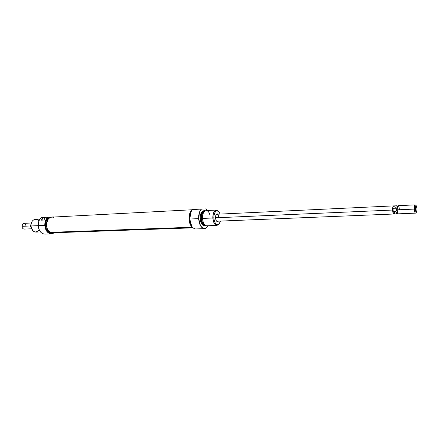 <?xml version="1.0" encoding="UTF-8"?>
<svg xmlns="http://www.w3.org/2000/svg" width="439" height="439" viewBox="0 0 439 439"><rect width="100%" height="100%" fill="white"/><g stroke="black" fill="none" stroke-linecap="round" stroke-linejoin="round"><path stroke-width="0.66" d="M218.276 221.174C217.563 221.805 216.866 221.64 216.191 220.685L215.39 217.837L216.411 220.982L217.514 221.552L218.276 221.174M192.084 226.782L190.306 222.913L189.681 217.552L190.306 213.414L191.338 210.972L189.697 219.023L191.673 226.162L189.741 219.023L191.031 211.554L192.408 209.551C190.521 211.62 189.632 214.781 189.741 219.023L198.642 218.633C199.542 225.959 201.885 229.191 205.661 228.324L204.431 228.648C201.199 228.176 199.268 224.839 198.642 218.633C198.532 214.353 199.405 211.17 201.265 209.085L192.408 209.551L201.265 209.085C199.405 211.17 198.532 214.353 198.642 218.633L189.741 219.023C190.372 225.174 192.32 228.483 195.596 228.949L204.431 228.648M191.607 226.063L192.03 226.716M216.334 210.067L218.847 211.658C215.373 208.635 213.37 210.747 212.827 217.985C212.844 213.283 214.012 210.643 216.334 210.067L206.089 210.594C203.729 211.164 202.538 213.782 202.516 218.435L201.567 218.468L201.978 214.671L202.862 212.75L204.256 211.614C202.439 212.503 201.539 214.792 201.567 218.468L202.516 218.43C201.962 210.649 207.872 207.669 209.776 214.572M200.991 218.501L201.139 218.496C201.238 213.299 202.631 210.725 205.326 210.78L203.235 211.357L202.039 213.058L200.991 218.501C201.013 213.853 202.209 211.241 204.574 210.671L205.337 210.775C202.56 210.572 201.111 213.151 200.991 218.501L200.222 218.534L200.991 218.501C201.616 223.742 203.284 226.14 205.995 225.684L205.243 225.855C202.867 225.509 201.452 223.056 200.991 218.501M206.006 208.893L207.384 210.528L206.006 208.893L201.446 209.074L206.006 208.893M198.785 218.627L199.361 213.003L200.25 210.731L201.446 209.074C199.564 211.137 198.675 214.32 198.785 218.627C199.701 225.986 202.055 229.191 205.842 228.236L208.053 225.75L205.721 228.296L204.168 228.582L202.604 227.973L201.166 226.524L199.986 224.345L198.785 218.627M212.827 217.985L213.793 217.936C214.298 211.296 216.136 209.403 219.308 212.251L220.18 214.084L218.353 211.203L216.992 210.736L215.67 211.329L214.205 213.991L213.793 217.936L202.516 218.435L212.827 217.985C214.04 225.048 216.218 226.925 219.374 223.616L217.014 225.421C214.682 225.064 213.283 222.589 212.827 217.985M217.168 221.218L216.224 220.735M215.39 217.771L218.77 217.618L215.39 217.771M189.011 219.045L189.697 219.017L189.011 219.045C189.341 223.221 190.559 226.047 192.683 227.528L191.607 226.623L190.109 224.164L189.011 219.045C188.935 214.781 189.9 211.801 191.914 210.105L190.85 211.197L189.604 213.82L189.011 219.045M204.574 210.671L203.806 210.709C201.441 211.285 200.244 213.892 200.222 218.534C200.683 223.089 202.099 225.536 204.475 225.882L205.243 225.855M202.516 218.435C202.977 222.996 204.393 225.448 206.758 225.8L217.014 225.421M201.567 218.468C201.891 222.074 202.983 224.23 204.837 224.938L202.834 223.193L201.962 221.047L201.567 218.468M205.979 225.679L203.921 225.339L202.56 223.791L201.583 221.388L201.139 218.496C201.726 223.588 203.339 225.981 205.979 225.679M203.806 210.709L202.341 211.351L201.128 213.063L200.382 215.593L200.222 218.534L200.667 221.448L201.655 223.863L203.021 225.416L204.481 225.882M215.961 214.803L216.861 214.237C217.931 214.397 218.567 215.527 218.77 217.618C218.315 214.622 217.376 213.683 215.961 214.803M220.488 221.08L218.979 224.06L216.976 224.614L215.653 223.665L214.583 221.805L213.793 217.936C214.912 224.411 216.91 226.09 219.78 222.979L220.488 221.08M217.969 214.188L217.14 213.875L216.098 214.583L215.39 217.837L215.933 214.852C216.526 213.842 217.201 213.623 217.969 214.188M52.351 232.829L50.265 232.341C44.624 229.855 45.821 217.02 51.654 217.146L49.651 217.799L47.906 219.56L46.534 223.665L47.05 228.225L48.378 230.727L50.265 232.341L192.244 227.221L50.265 232.341L52.345 232.829L193.001 227.841M52.422 232.824L53.492 232.615M53.514 217.497L52.839 217.267M53.454 216.932L51.945 216.992L53.454 216.932M42.385 233.493L42.462 233.526C39.982 232.028 38.583 229.41 38.264 225.673L44.965 225.377L45.919 229.498L48.131 232.533L51.05 233.767L52.856 233.515L54.222 232.763C49.377 234.969 46.287 232.505 44.965 225.377L44.789 225.388C46.188 232.719 49.36 235.178 54.321 232.758L51.412 233.899C47.642 233.526 45.436 230.689 44.789 225.388L38.264 225.673C38.198 222.035 39.269 219.313 41.475 217.508L41.458 217.508C39.23 219.297 38.144 222.019 38.215 225.673L38.215 225.673C38.528 229.394 39.916 232.001 42.385 233.493L40.887 232.357L39.537 230.524L38.616 228.231L38.215 225.673L38.967 220.888L40.037 218.94L41.475 217.508C39.269 219.313 38.198 222.035 38.264 225.673C38.912 230.936 41.129 233.757 44.91 234.124L51.412 233.899M45.151 217.623L43.933 220.043L41.343 220.169L42.912 218.101L44.317 217.519L45.168 217.645M39.933 219.083L35.323 219.319C32.524 219.84 31.076 222.057 30.982 225.97C30.516 220.323 36.064 217.058 38.846 221.212M50.814 217.042L50.776 217.047C47.379 217.695 45.629 220.466 45.519 225.344L46.391 225.306C46.496 220.422 48.252 217.651 51.643 216.998L52.735 217.091L50.589 217.201L49.547 217.7L47.785 219.527L46.671 222.2L46.391 225.306L45.519 225.344L46.111 228.401L47.489 230.93L49.426 232.544L51.489 233.005M39.225 229.904C35.34 233.564 32.59 232.253 30.982 225.97L38.209 225.651L30.982 225.97C31.454 229.795 33.09 231.841 35.883 232.105L40.498 231.935M47.983 217.168L41.475 217.508L47.983 217.168C45.782 218.984 44.723 221.722 44.789 225.388C44.723 221.722 45.782 218.984 47.983 217.168L50.798 217.042L47.983 217.168M51.643 216.998L48.68 217.744L46.913 219.571L45.799 222.238L45.519 225.344C46.1 230.124 48.087 232.675 51.478 233.01L52.345 232.977C48.959 232.643 46.973 230.085 46.391 225.306L46.984 228.368L48.356 230.898L50.293 232.511L51.379 232.895L53.426 232.791L52.345 232.977M44.965 225.377L45.733 220.526L46.825 218.567L48.268 217.151C46.002 218.918 44.899 221.657 44.965 225.377M42.199 220.126L42.133 218.836L42.605 218.326L43.971 217.601L45.063 217.546L43.933 220.043L41.343 220.169L42.133 218.836L42.199 220.126M394.787 212.108L394.348 213.634L393.695 213.925L392.636 210.835L393.053 212.899L393.909 214.012C393.201 213.804 392.757 212.481 392.576 210.045L215.39 217.832L392.576 210.045C392.768 212.46 393.207 213.777 393.904 213.98L396.966 213.853L395.841 211.603L393.179 211.719L392.757 210.907L392.664 207.762L393.547 205.896L216.861 214.237M397.63 213.228L397.893 213.425C397.311 213.091 396.949 211.9 396.807 209.853L397.103 209.842L396.807 209.853L397.63 213.228L398.019 213.595L397.103 209.842L414.273 209.09L397.103 209.842C397.284 212.289 397.723 213.623 398.42 213.831L415.519 213.134C414.871 212.92 414.454 211.571 414.273 209.09L415.338 209.035C415.327 206.5 415.656 205.43 416.32 205.82L417.039 208.898L416.787 211.669L416.342 212.273L416.007 212.048L415.338 209.035L415.722 205.935L416.04 205.661L416.534 206.187L417.039 208.898L416.595 212.092C415.974 212.542 415.557 211.521 415.338 209.035L414.273 209.09C414.548 212.196 415.074 213.469 415.848 212.904L416.485 212.207M31.356 222.996L23.947 223.347C22.663 223.583 21.994 224.581 21.955 226.337C23.19 222.573 24.606 222.491 26.203 226.096M21.955 226.337L30.412 225.964L31.207 223.528L30.412 225.964L30.834 225.942L31.021 224.636L31.131 227.182L30.977 225.24L30.834 225.942L30.412 225.964L31.416 228.269L30.412 225.964L21.955 226.337C22.169 228.055 22.916 228.971 24.2 229.087L31.613 228.785M30.9 226.299L30.834 225.942L30.9 226.299M397.58 206.067L396.757 205.809C396.219 205.704 395.863 206.5 395.682 208.196L396.807 209.853L395.841 211.603C396.17 213.233 396.593 213.974 397.108 213.82L397.904 213.491M397.46 206.198L396.807 209.853C396.763 207.768 397.015 206.528 397.575 206.132M416.199 205.71L415.508 205.073C414.674 204.585 414.262 205.924 414.273 209.09C414.224 206.56 414.52 205.156 415.157 204.876L398.058 205.682C397.377 205.962 397.059 207.351 397.103 209.842L397.679 205.951C398.524 205.315 399.089 206.555 399.375 209.672M395.841 211.603L393.179 211.719L393.02 208.316L395.682 208.196L396.422 208.909L396.735 210.358L395.841 211.603M392.636 210.835L392.576 210.045L392.642 210.83M394.217 206.566L393.547 205.929L392.943 206.648L392.587 210.04L393.02 208.316L395.682 208.196C395.835 206.681 396.143 205.88 396.609 205.787L393.553 205.929C392.867 206.204 392.543 207.576 392.587 210.04C392.532 207.559 392.856 206.176 393.553 205.896M393.179 211.719L392.587 210.04L393.02 208.316L393.179 211.719M216.668 221.24L393.904 214.012M51.654 217.146L192.205 209.76M397.679 205.951L397.322 206.352"/></g></svg>
